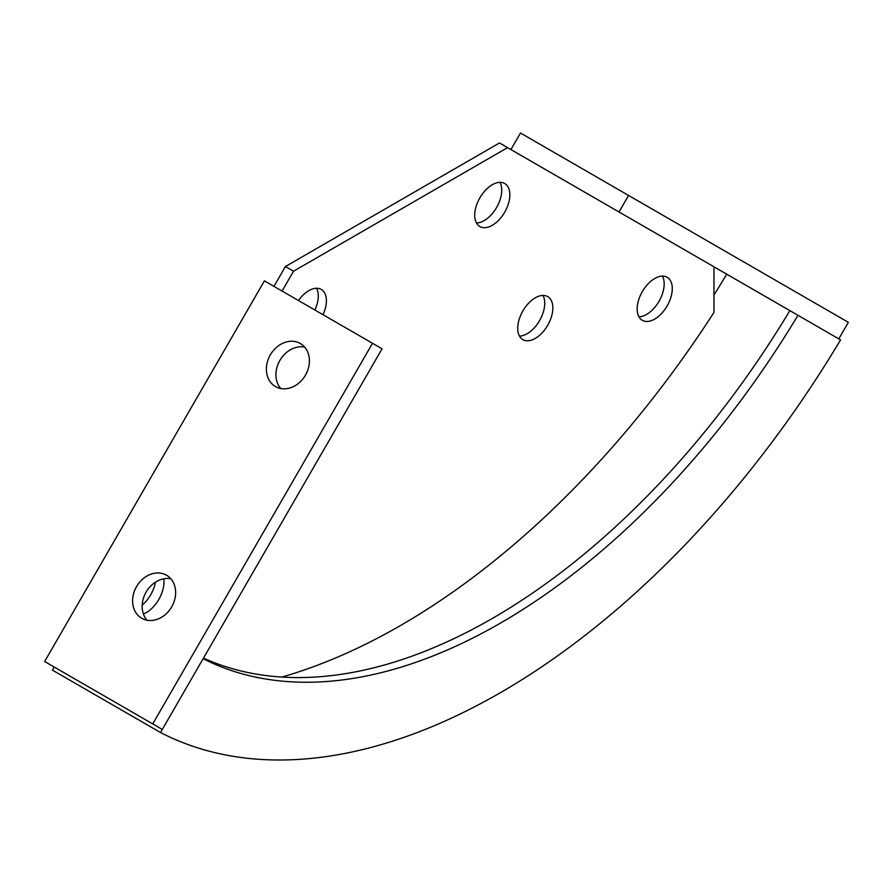 <?xml version="1.0" encoding="UTF-8"?>
<svg xmlns="http://www.w3.org/2000/svg" width="893" height="893" viewBox="0 0 893 893"><rect width="100%" height="100%" fill="white"/><g stroke="black" fill="none" stroke-linecap="round" stroke-linejoin="round"><path stroke-width="1.34" d="M323.02 314.704A24.848 14.344 120 0 0 321.246 289.41A24.848 14.344 120 0 0 308.833 290.649A24.848 14.344 120 0 0 298.474 300.528M314.905 310.016A24.848 14.344 120 0 0 316.513 288.249M143.405 613.993A24.848 14.344 120 0 0 146.396 612.565A24.848 14.344 120 0 0 163.698 578.82M142.188 605.119A24.848 14.344 120 0 0 155.415 582.214M654.714 319.08A24.848 14.344 120 0 0 670.944 297.19A24.848 14.344 120 0 0 667.138 277.276A24.848 14.344 120 0 0 654.714 278.516A24.848 14.344 120 0 0 638.495 300.405A24.848 14.344 120 0 0 642.301 320.308A24.848 14.344 120 0 0 654.714 319.08M638.919 316.792A24.848 14.344 120 0 0 646.61 314.403A24.848 14.344 120 0 0 662.405 276.116M535.287 338.391A24.848 14.344 120 0 0 551.517 316.502A24.848 14.344 120 0 0 547.699 296.588A24.848 14.344 120 0 0 535.287 297.815A24.848 14.344 120 0 0 519.056 319.716A24.848 14.344 120 0 0 522.863 339.619A24.848 14.344 120 0 0 535.287 338.391M519.492 336.103A24.848 14.344 120 0 0 527.171 333.703A24.848 14.344 120 0 0 542.966 295.427M492.289 225.293A24.848 14.344 120 0 0 508.519 203.403A24.848 14.344 120 0 0 504.701 183.5A24.848 14.344 120 0 0 492.289 184.728A24.848 14.344 120 0 0 476.058 206.618A24.848 14.344 120 0 0 479.865 226.532A24.848 14.344 120 0 0 492.289 225.293M476.494 223.004A24.848 14.344 120 0 0 484.173 220.616A24.848 14.344 120 0 0 499.968 182.339M281.831 677.061A687.956 397.195 120 0 0 713.965 312.45L713.965 266.806L507.57 147.635L293.54 271.215L282.076 291.062M507.57 147.635L499.466 142.958L285.436 266.527L293.54 271.215M285.436 266.527L273.972 286.385M797.974 315.307A614.25 354.644 -60 0 1 500.549 623.057A614.25 354.644 -60 0 1 203.124 658.733L160.528 732.528A699.431 403.815 120 0 0 500.549 692.6A699.431 403.815 120 0 0 840.581 339.898L789.87 310.63A614.25 354.644 -60 0 1 492.445 618.38A614.25 354.644 -60 0 1 203.492 658.119M789.87 310.63L726.746 274.184A687.956 397.195 -60 0 1 713.965 295.025M54.205 667.026L52.419 670.118L160.528 732.528M583.129 191.269L617.074 210.86L583.129 191.269M716.9 268.503L750.834 288.093L716.9 268.503M619.028 211.987L838.795 338.871L848.35 322.328L628.583 195.444L619.028 211.987L519.034 154.255M628.583 195.444L520.485 133.024L510.93 149.577M300.316 343.515A24.848 20.282 -60 0 0 270.322 354.889A24.848 20.282 -60 0 0 275.468 386.546L275.468 386.546A24.848 20.282 -60 0 0 305.462 375.172A24.848 20.282 -60 0 0 300.316 343.515L300.316 343.515M304.625 347.087A24.848 20.282 -60 0 0 279.877 360.404A24.848 20.282 -60 0 0 280.715 388.5M166.544 575.215A24.848 20.282 -60 0 0 136.551 586.589A24.848 20.282 -60 0 0 141.697 618.246L141.697 618.246A24.848 20.282 -60 0 0 171.69 606.872A24.848 20.282 -60 0 0 166.544 575.215L166.544 575.215M170.853 578.787A24.848 20.282 -60 0 0 146.106 592.104A24.848 20.282 -60 0 0 146.943 620.188M372.515 343.28L264.417 280.871L44.65 661.512L152.748 723.922L372.515 343.28L382.07 348.795L162.303 729.436L152.748 723.922"/></g></svg>

